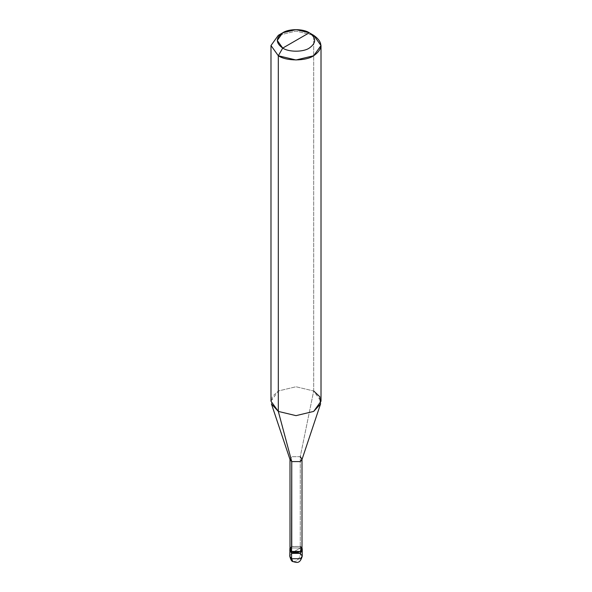 <?xml version="1.0" encoding="UTF-8"?>
<svg xmlns="http://www.w3.org/2000/svg" width="592" height="592" viewBox="0 0 592 592"><rect width="100%" height="100%" fill="white"/><g stroke="black" fill="none" stroke-linecap="round" stroke-linejoin="round"><path stroke-width="0.44" stroke-dasharray="2.96 2.22" d="M289.999 548.999L291.752 546.549L300.425 546.446L302.001 547.985L300.425 546.446L300.425 547.977L291.575 553.083L300.425 547.977L302.253 550.53L300.425 547.977L302.112 549.761L300.425 547.977L291.575 547.977L289.747 550.53L291.575 547.977L300.425 547.977L296 550.53L300.425 547.977L300.425 553.594L291.575 553.594L289.747 556.147L291.575 553.594L300.425 553.594L300.425 547.977L291.575 547.977L289.888 549.761L291.575 547.977L300.425 547.977L300.425 546.446L291.575 546.446L289.999 547.985L291.575 546.446L300.425 546.446L291.752 546.549M292.87 561.564L296 561.253C298.664 559.388 300.144 556.835 300.425 553.594C300.144 556.835 298.664 559.388 296 561.253L292.87 561.564M300.425 553.594L302.253 556.147M290.102 459.784L291.752 456.676L300.248 456.676L300.248 546.549L300.248 456.676L291.752 456.676L289.999 459.459M270.988 401.198L278.314 390.986L296 386.761L313.686 390.986L300.248 456.676L313.686 390.986L296 386.761L278.314 390.986L272.224 396.714L271.439 403.936M313.686 390.986L313.686 35.328L296 31.095L278.314 35.328L296 31.095L313.686 35.328L313.686 390.986L321.012 401.198M300.248 546.549L302.001 548.999M300.248 456.676L301.898 459.784"/><path stroke-width="0.89" d="M289.747 548.999L291.575 551.552L289.999 547.985L289.747 556.147C290.731 559.78 291.767 561.586 292.87 561.564C295.904 562.267 299.855 564.746 302.253 556.147L300.425 558.7L291.575 558.7L291.575 553.083L289.747 550.53L291.575 553.083L300.425 553.083L302.112 549.761L300.425 553.083L291.575 553.083L291.575 558.7L292.87 561.564L289.747 556.147L291.575 558.7L300.425 558.7L302.253 556.147L300.425 553.594M291.575 553.083L289.888 549.761L291.575 553.083L300.425 553.083L302.253 550.53L300.425 553.083L291.575 553.083L291.575 551.552L291.575 553.083M291.752 546.549L291.752 461.582L278.314 411.41L278.314 55.752L296 59.977L313.686 55.752L321.012 45.54L313.686 35.328L309.268 32.775C316.424 37.881 316.424 42.987 309.268 48.093C303.296 52.222 288.704 52.222 282.732 48.093L309.268 32.775L296 29.6L282.732 32.775L277.241 40.434L282.732 48.093L278.314 55.752L278.314 411.41L291.752 461.582L291.575 551.552L300.425 551.552L302.253 548.999L302.001 547.985L300.425 551.552L291.575 551.552L289.999 548.999L289.999 459.133L291.752 461.582L290.102 459.784L271.439 403.936L278.314 411.41L270.988 401.198L270.988 45.54L278.314 55.752L270.988 45.54L278.314 35.328L270.988 45.54M282.732 48.093C275.576 42.987 275.576 37.881 282.732 32.775C288.704 28.638 303.296 28.638 309.268 32.775L282.732 48.093C288.704 52.222 303.296 52.222 309.268 48.093C316.424 42.987 316.424 37.881 309.268 32.775L313.686 35.328C323.232 42.136 323.232 48.944 313.686 55.752C305.731 61.257 286.269 61.257 278.314 55.752L282.732 48.093M321.012 45.54L321.012 401.198L313.686 411.41L296 415.643L278.314 411.41L296 415.643L313.686 411.41L320.561 403.936L301.898 459.784L300.248 461.582L291.752 461.582L300.248 461.582L302.001 459.133L302.001 548.999L300.248 551.448L291.752 551.448C296.999 554.741 305.953 549.576 300.248 546.549M302.001 459.133L300.248 456.676M320.561 403.936L319.776 396.714L313.686 390.986M302.253 556.147L302.253 548.999M278.314 35.328L282.732 32.775M313.686 35.328L309.268 32.775"/></g></svg>
